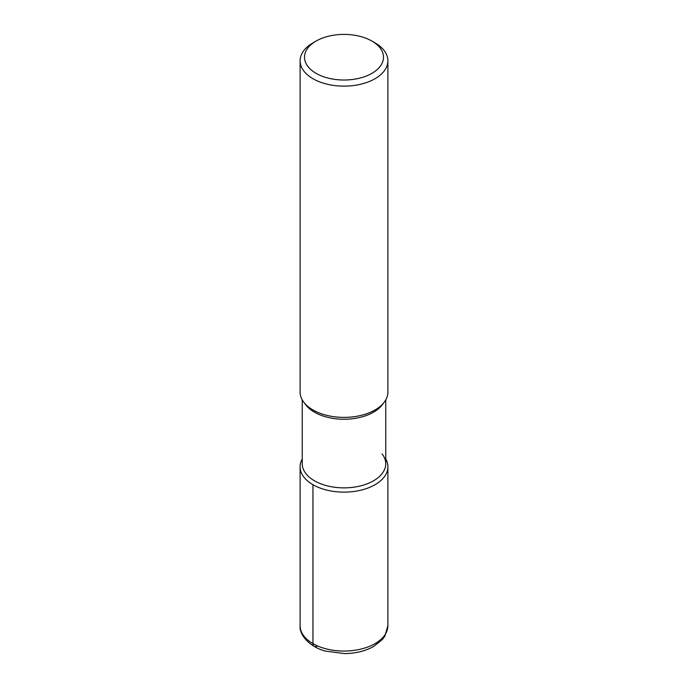 <?xml version="1.0" encoding="UTF-8"?>
<svg xmlns="http://www.w3.org/2000/svg" width="688" height="688" viewBox="0 0 688 688"><rect width="100%" height="100%" fill="white"/><g stroke="black" fill="none" stroke-linecap="round" stroke-linejoin="round"><path stroke-width="1.03" d="M382.107 453.917A41.753 24.106 180 0 1 385.753 463.764A41.753 24.106 180 0 1 344 487.869A41.753 24.106 180 0 1 302.247 463.764L302.247 399.866M300.106 466.791A43.894 25.344 180 0 0 344 492.135A43.894 25.344 180 0 0 387.894 466.799A43.894 25.344 180 0 0 385.753 458.973A43.894 25.344 180 0 1 344 492.135A43.894 25.344 180 0 1 302.247 458.973A43.894 25.344 180 0 0 300.106 466.791L300.106 625.719C299.099 634.31 309.032 646.858 325.527 651.097L344.507 653.6C355.705 653.462 365.474 651.054 373.825 646.367L382.459 639.393L384.841 636.159L387.894 625.719A43.894 25.344 180 0 1 344 651.054A43.894 25.344 180 0 1 300.106 625.71M371.933 41.082A39.508 22.807 180 0 1 371.933 73.332A39.508 22.807 180 0 1 316.067 73.332A39.508 22.807 180 0 1 316.067 41.082A39.508 22.807 180 0 1 371.933 41.082L375.037 42.871A43.894 25.344 180 0 1 387.894 60.793L387.894 392.04A43.894 25.344 180 0 1 384.231 402.179L382.27 404.776A41.753 24.106 180 0 1 344.009 419.241A41.753 24.106 180 0 1 305.739 404.785M384.231 402.179A43.894 25.344 180 0 1 344.009 417.384A43.894 25.344 180 0 1 303.778 402.188A43.894 25.344 180 0 1 300.106 392.031L300.106 60.793A43.894 25.344 180 0 1 312.963 42.871L316.067 41.082M387.894 60.793A43.894 25.344 180 0 1 344 86.138A43.894 25.344 180 0 1 300.106 60.793M312.963 484.713L312.963 643.633A6.02 3.474 120 0 0 317.22 646.092M385.753 399.866L385.753 463.764M303.769 402.17L305.73 404.776M387.894 466.799L387.894 625.719"/></g></svg>

